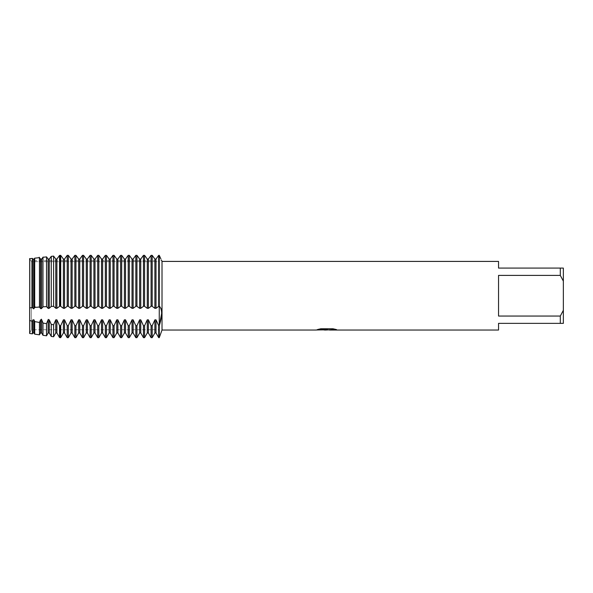 <?xml version="1.0" encoding="UTF-8"?>
<svg xmlns="http://www.w3.org/2000/svg" width="593" height="593" viewBox="0 0 593 593"><rect width="100%" height="100%" fill="white"/><g stroke="black" fill="none" stroke-linecap="round" stroke-linejoin="round"><path stroke-width="0.44" stroke-dasharray="2.96 2.22" d="M31.303 329.752L29.65 333.466L29.65 307.878L29.65 333.466L31.303 329.752L31.303 261.698L159.265 261.698L159.265 329.752L31.303 329.752L31.303 261.698L31.303 329.752L31.303 261.698L159.265 261.698L159.265 329.752L159.265 261.698L159.265 329.752L31.303 329.752M29.65 260.675L29.65 258.704L29.65 260.675L30.851 260.675L31.303 261.698L30.851 260.675L159.265 260.675L159.428 255.724M29.42 258.311C31.296 261.439 31.296 261.439 29.42 258.311C31.296 261.439 31.296 261.439 29.42 258.311C31.296 261.439 31.296 261.439 29.42 258.311C31.296 261.439 31.296 261.439 29.42 258.311M326.232 329.997L334.348 329.248L334.348 329.775L329.389 329.975M334.348 329.775L334.348 329.293L326.61 329.997M329.508 330.034L334.348 329.812M336.327 329.538L332.992 328.744L320.813 328.781M326.713 329.767L326.172 329.982M323.978 329.997L320.25 328.744L324.771 329.997M320.813 328.744L317.744 329.463M327.469 329.463L315.876 329.997M316.58 329.752L320.657 328.663M320.657 328.7L316.58 329.79M160.859 258.867L161.704 260.549L159.265 260.675L159.265 255.346L159.265 337.654L159.265 306.121L158.709 306.121L158.709 255.346L159.265 255.346L159.265 306.121L161.029 308.59M161.704 313.312L161.57 311.014M162.015 261.417L162.015 330.034M29.65 258.704L32.407 258.415L32.904 259.067L34.016 259.067L34.016 308.271L32.904 308.271L32.407 307.604L29.65 307.878L29.65 258.704L29.65 320.591L32.407 321.147L32.904 319.827L34.016 319.827L34.698 321.591L39.472 322.466L40.532 319.827L41.643 319.827L41.643 332.977M498.543 316.054L560.303 316.054L563.35 310.332L563.35 281.119L560.303 275.397L498.543 275.397L498.543 316.054M498.543 261.417L498.543 268.088L563.35 268.088L563.35 281.119M563.35 310.332L563.35 323.363L498.543 323.363L498.543 330.034M560.303 268.088L560.303 275.397M560.303 316.054L560.303 323.363M159.191 306.003L155.944 308.367M156.003 259.067L156.003 308.271L154.892 308.271L154.892 259.067L156.003 259.067L158.709 255.346M154.958 308.367L151.712 306.003M152.193 255.346L152.193 306.121L151.082 306.121L151.082 255.346L152.193 255.346L154.892 259.067M151.563 306.003L148.324 308.367M148.383 259.067L148.383 308.271L147.272 308.271L147.272 259.067L148.383 259.067L151.082 255.346M147.331 308.367L144.092 306.003M144.573 255.346L144.573 306.121L143.462 306.121L143.462 255.346L144.573 255.346L147.272 259.067M143.936 306.003L140.697 308.367M140.756 259.067L140.756 308.271L139.644 308.271L139.644 259.067L140.756 259.067L143.462 255.346M139.703 308.367L136.464 306.003M136.946 255.346L136.946 306.121L135.834 306.121L135.834 255.346L136.946 255.346L139.644 259.067M136.316 306.003L133.077 308.367M133.136 259.067L133.136 308.271L132.024 308.271L132.024 259.067L133.136 259.067L135.834 255.346M132.083 308.367L128.844 306.003M129.318 255.346L129.318 306.121L128.207 306.121L128.207 255.346L129.318 255.346L132.024 259.067M128.688 306.003L125.449 308.367M125.508 259.067L125.508 308.271L124.397 308.271L124.397 259.067L125.508 259.067L128.207 255.346M124.456 308.367L121.217 306.003M121.698 255.346L121.698 306.121L120.587 306.121L120.587 255.346L121.698 255.346L124.397 259.067M121.068 306.003L117.822 308.367M117.888 259.067L117.888 308.271L116.777 308.271L116.777 259.067L117.888 259.067L120.587 255.346M116.836 308.367L113.589 306.003M114.071 255.346L114.071 306.121L112.959 306.121L112.959 255.346L114.071 255.346L116.777 259.067M113.441 306.003L110.202 308.367M110.261 259.067L110.261 308.271L109.149 308.271L109.149 259.067L110.261 259.067L112.959 255.346M109.208 308.367L105.969 306.003M106.451 255.346L106.451 306.121L105.339 306.121L105.339 255.346L106.451 255.346L109.149 259.067M105.821 306.003L102.574 308.367M102.633 259.067L102.633 308.271L101.522 308.271L101.522 259.067L102.633 259.067L105.339 255.346M101.588 308.367L98.342 306.003M98.823 255.346L98.823 306.121L97.712 306.121L97.712 255.346L98.823 255.346L101.522 259.067M98.193 306.003L94.954 308.367M95.013 259.067L95.013 308.271L93.902 308.271L93.902 259.067L95.013 259.067L97.712 255.346M93.961 308.367L90.722 306.003M91.203 255.346L91.203 306.121L90.092 306.121L90.092 255.346L91.203 255.346L93.902 259.067M90.573 306.003L87.327 308.367M87.386 259.067L87.386 308.271L86.274 308.271L86.274 259.067L87.386 259.067L90.092 255.346M86.333 308.367L83.094 306.003M83.576 255.346L83.576 306.121L82.464 306.121L82.464 255.346L83.576 255.346L86.274 259.067M82.946 306.003L79.707 308.367M79.766 259.067L79.766 308.271L78.654 308.271L78.654 259.067L79.766 259.067L82.464 255.346M78.713 308.367L75.474 306.003M75.948 255.346L75.948 306.121L74.837 306.121L74.837 255.346L75.948 255.346L78.654 259.067M75.318 306.003L72.079 308.367M72.138 259.067L72.138 308.271L71.027 308.271L71.027 259.067L72.138 259.067L74.837 255.346M71.086 308.367L67.847 306.003M68.328 255.346L68.328 306.121L67.217 306.121L67.217 255.346L68.328 255.346L71.027 259.067M67.698 306.003L64.452 308.367M64.518 259.067L64.518 308.271L63.407 308.271L63.407 259.067L64.518 259.067L67.217 255.346M63.466 308.367L60.219 306.003M60.701 255.346L60.701 306.121L59.545 306.136L59.545 255.413L60.701 255.346L63.407 259.067M60.071 306.003L56.832 308.367M55.779 308.271L55.779 259.067L56.891 259.067L56.891 308.271L55.779 308.271L53.6 306.322L51.265 306.411L51.265 256.361L53.6 256.094L53.6 306.322M51.265 306.411L49.263 308.271L48.152 308.271L48.152 259.067L49.263 259.067L51.265 256.361M49.263 259.067L49.263 308.271M48.315 308.538L46.513 306.611M46.536 295.722L46.536 306.625L42.978 306.826L42.978 257.28L46.536 256.888L46.536 295.722M43.141 306.707L41.421 308.642M41.643 295.722L41.643 308.271L40.532 308.271L40.532 259.067L41.643 259.067L41.643 295.722M40.806 308.745L39.168 306.803M39.472 295.722L39.472 307.048L34.698 307.404L34.698 258.17L39.472 257.659L39.472 295.722M35.195 306.944L33.668 308.886M32.904 259.067L32.904 308.271M32.407 258.415L32.407 307.604M41.421 319.175L43.141 323.407M42.978 335.297L42.978 323.074L46.536 323.659L46.536 335.786M46.513 323.696L48.315 319.353M48.152 332.977L48.152 319.827L49.263 319.827L51.265 324.401L53.6 324.756L55.779 319.827L56.891 319.827L59.545 325.616L60.145 325.705L60.701 325.705L63.407 319.827L64.518 319.827L67.217 325.705L68.328 325.705L71.027 319.827L72.138 319.827L74.837 325.705L75.948 325.705L78.654 319.827L79.766 319.827L82.464 325.705L83.576 325.705L86.274 319.827L87.386 319.827L90.092 325.705L91.203 325.705L93.902 319.827L95.013 319.827L97.712 325.705L98.823 325.705L101.522 319.827L102.633 319.827L105.339 325.705L106.451 325.705L109.149 319.827L110.261 319.827L112.959 325.705L114.071 325.705L116.777 319.827L117.888 319.827L120.587 325.705L121.698 325.705L124.397 319.827L125.508 319.827L128.207 325.705L129.318 325.705L132.024 319.827L133.136 319.827L135.834 325.705L136.946 325.705L139.644 319.827L140.756 319.827L143.462 325.705L144.573 325.705L147.272 319.827L148.383 319.827L151.082 325.705L152.193 325.705L154.892 319.827L156.003 319.827L158.709 325.705L159.265 325.705M34.016 259.067L34.698 258.17M41.421 259.356L43.141 257.058M46.513 256.858L48.315 259.282M56.891 259.067L59.545 255.413M32.407 321.147L32.407 333.844M32.904 319.827L32.904 332.977M34.016 319.827L34.016 332.977M34.698 334.156L34.698 321.591M39.472 322.466L39.472 334.815M40.532 319.827L40.532 332.977M49.263 319.827L49.263 332.977M51.265 336.439L51.265 324.401M53.6 324.756L53.6 336.757M55.779 319.827L55.779 332.977M56.891 319.827L56.891 332.977M59.545 337.573L59.545 325.616M60.145 325.705L60.145 337.654M60.701 325.705L60.701 337.654M63.407 319.827L63.407 332.977M64.518 319.827L64.518 332.977M67.217 337.654L67.217 325.705M68.328 325.705L68.328 337.654M71.027 319.827L71.027 332.977M72.138 319.827L72.138 332.977M74.837 337.654L74.837 325.705M75.948 325.705L75.948 337.654M78.654 319.827L78.654 332.977M79.766 319.827L79.766 332.977M82.464 337.654L82.464 325.705M83.576 325.705L83.576 337.654M86.274 319.827L86.274 332.977M87.386 319.827L87.386 332.977M90.092 337.654L90.092 325.705M91.203 325.705L91.203 337.654M93.902 319.827L93.902 332.977M95.013 319.827L95.013 332.977M97.712 337.654L97.712 325.705M98.823 325.705L98.823 337.654M101.522 319.827L101.522 332.977M102.633 319.827L102.633 332.977M105.339 337.654L105.339 325.705M106.451 325.705L106.451 337.654M109.149 319.827L109.149 332.977M110.261 319.827L110.261 332.977M112.959 337.654L112.959 325.705M114.071 325.705L114.071 337.654M116.777 319.827L116.777 332.977M117.888 319.827L117.888 332.977M120.587 337.654L120.587 325.705M121.698 325.705L121.698 337.654M124.397 319.827L124.397 332.977M125.508 319.827L125.508 332.977M128.207 337.654L128.207 325.705M129.318 325.705L129.318 337.654M132.024 319.827L132.024 332.977M133.136 319.827L133.136 332.977M135.834 337.654L135.834 325.705M136.946 325.705L136.946 337.654M139.644 319.827L139.644 332.977M140.756 319.827L140.756 332.977M143.462 337.654L143.462 325.705M144.573 325.705L144.573 337.654M147.272 319.827L147.272 332.977M158.709 337.654L158.709 325.705M148.383 319.827L148.383 332.977M156.003 319.827L156.003 332.977M151.082 337.654L151.082 325.705M154.892 319.827L154.892 332.977M152.193 325.705L152.193 337.654M60.145 255.346L60.145 306.121"/><path stroke-width="0.89" d="M40.532 332.977L41.643 332.977L41.643 319.827L40.532 319.827L40.532 332.977L39.472 334.815L39.472 322.466L34.698 321.591L34.016 319.827L32.904 319.827L32.904 332.977L32.407 333.844L29.65 333.466L29.65 258.704L32.407 258.415L32.904 259.067L34.016 259.067L34.698 258.17L34.698 307.404L39.472 307.048L39.472 257.659L34.698 258.17M326.61 329.997L323.978 329.997M326.232 330.034L324.771 330.034M560.303 316.054L498.543 316.054L498.543 275.397L560.303 275.397L563.35 281.119L563.35 310.332L560.303 316.054L560.303 323.363L498.543 323.363L498.543 330.034L329.508 330.034L336.327 329.538M560.303 275.397L560.303 268.088L498.543 268.088L498.543 261.417L162.015 261.417L162.015 330.034L159.265 337.654L159.265 325.705L161.704 313.312M317.744 329.463L327.469 329.508L315.728 330.034L162.015 330.034M327.469 329.508L317.596 329.508L320.813 328.781L332.992 328.781L336.527 329.589L326.194 329.99M161.704 260.549L162.015 261.417M158.709 255.346L158.709 306.121L159.265 306.121C162.43 309.212 162.43 315.743 159.265 325.705L159.265 255.346C162.43 262.21 162.43 262.21 159.265 255.346L158.709 255.346L156.003 259.067L154.892 259.067L152.193 255.346L151.082 255.346L148.383 259.067L147.272 259.067L144.573 255.346L143.462 255.346L140.756 259.067L139.644 259.067L136.946 255.346L135.834 255.346L133.136 259.067L132.024 259.067L129.318 255.346L128.207 255.346L125.508 259.067L124.397 259.067L121.698 255.346L120.587 255.346L117.888 259.067L116.777 259.067L114.071 255.346L112.959 255.346L110.261 259.067L109.149 259.067L106.451 255.346L105.339 255.346L102.633 259.067L101.522 259.067L98.823 255.346L97.712 255.346L95.013 259.067L93.902 259.067L91.203 255.346L90.092 255.346L87.386 259.067L86.274 259.067L83.576 255.346L82.464 255.346L79.766 259.067L78.654 259.067L75.948 255.346L74.837 255.346L72.138 259.067L71.027 259.067L68.328 255.346L67.217 255.346L64.518 259.067L63.407 259.067L60.701 255.346L59.545 255.413L56.891 259.067L55.779 259.067L53.6 256.094L51.265 256.361L49.263 259.067L48.152 259.067L48.152 308.271L49.263 308.271L49.263 259.067M315.876 329.997L326.713 329.804M161.57 311.014L161.029 308.59M159.428 255.724L160.859 258.867M563.35 281.119L563.35 268.088L560.303 268.088M560.303 323.363L563.35 323.363L563.35 310.332M151.082 255.346L151.082 306.121L152.193 306.121L152.193 255.346M151.712 306.003L154.958 308.367M156.003 259.067L156.003 308.271L154.892 308.271L154.892 259.067M158.709 325.705L158.709 337.654L159.265 337.654L159.265 325.705L158.709 325.705L156.003 319.827L154.892 319.827L154.892 332.977L152.193 337.654L151.082 337.654L151.082 325.705L148.383 319.827L147.272 319.827L144.573 325.705L143.462 325.705L143.462 337.654L144.573 337.654L144.573 325.705M152.193 337.654L152.193 325.705L151.082 325.705M147.272 259.067L147.272 308.271L148.383 308.271L148.383 259.067M148.324 308.367L151.563 306.003M155.944 308.367L159.191 306.003M143.462 255.346L143.462 306.121L144.573 306.121L144.573 255.346M144.092 306.003L147.331 308.367M139.644 259.067L139.644 308.271L140.756 308.271L140.756 259.067M140.697 308.367L143.936 306.003M135.834 255.346L135.834 306.121L136.946 306.121L136.946 255.346M136.464 306.003L139.703 308.367M143.462 325.705L140.756 319.827L139.644 319.827L139.644 332.977L136.946 337.654L135.834 337.654L135.834 325.705L133.136 319.827L132.024 319.827L129.318 325.705L128.207 325.705L128.207 337.654L129.318 337.654L129.318 325.705M136.946 337.654L136.946 325.705L135.834 325.705M132.024 259.067L132.024 308.271L133.136 308.271L133.136 259.067M133.077 308.367L136.316 306.003M128.207 255.346L128.207 306.121L129.318 306.121L129.318 255.346M128.844 306.003L132.083 308.367M124.397 259.067L124.397 308.271L125.508 308.271L125.508 259.067M125.449 308.367L128.688 306.003M120.587 255.346L120.587 306.121L121.698 306.121L121.698 255.346M121.217 306.003L124.456 308.367M128.207 325.705L125.508 319.827L124.397 319.827L124.397 332.977L121.698 337.654L120.587 337.654L120.587 325.705L117.888 319.827L116.777 319.827L114.071 325.705L112.959 325.705L112.959 337.654L114.071 337.654L114.071 325.705M121.698 337.654L121.698 325.705L120.587 325.705M116.777 259.067L116.777 308.271L117.888 308.271L117.888 259.067M117.822 308.367L121.068 306.003M112.959 255.346L112.959 306.121L114.071 306.121L114.071 255.346M113.589 306.003L116.836 308.367M109.149 259.067L109.149 308.271L110.261 308.271L110.261 259.067M110.202 308.367L113.441 306.003M105.339 255.346L105.339 306.121L106.451 306.121L106.451 255.346M105.969 306.003L109.208 308.367M112.959 325.705L110.261 319.827L109.149 319.827L109.149 332.977L106.451 337.654L105.339 337.654L105.339 325.705L102.633 319.827L101.522 319.827L98.823 325.705L97.712 325.705L97.712 337.654L98.823 337.654L98.823 325.705M106.451 337.654L106.451 325.705L105.339 325.705M101.522 259.067L101.522 308.271L102.633 308.271L102.633 259.067M102.574 308.367L105.821 306.003M97.712 255.346L97.712 306.121L98.823 306.121L98.823 255.346M98.342 306.003L101.588 308.367M93.902 259.067L93.902 308.271L95.013 308.271L95.013 259.067M94.954 308.367L98.193 306.003M90.092 255.346L90.092 306.121L91.203 306.121L91.203 255.346M90.722 306.003L93.961 308.367M97.712 325.705L95.013 319.827L93.902 319.827L93.902 332.977L91.203 337.654L90.092 337.654L90.092 325.705L87.386 319.827L86.274 319.827L83.576 325.705L82.464 325.705L82.464 337.654L83.576 337.654L83.576 325.705M91.203 337.654L91.203 325.705L90.092 325.705M86.274 259.067L86.274 308.271L87.386 308.271L87.386 259.067M87.327 308.367L90.573 306.003M82.464 255.346L82.464 306.121L83.576 306.121L83.576 255.346M83.094 306.003L86.333 308.367M78.654 259.067L78.654 308.271L79.766 308.271L79.766 259.067M79.707 308.367L82.946 306.003M74.837 255.346L74.837 306.121L75.948 306.121L75.948 255.346M75.474 306.003L78.713 308.367M82.464 325.705L79.766 319.827L78.654 319.827L78.654 332.977L75.948 337.654L74.837 337.654L74.837 325.705L72.138 319.827L71.027 319.827L68.328 325.705L67.217 325.705L67.217 337.654L68.328 337.654L68.328 325.705M75.948 337.654L75.948 325.705L74.837 325.705M71.027 259.067L71.027 308.271L72.138 308.271L72.138 259.067M72.079 308.367L75.318 306.003M67.217 255.346L67.217 306.121L68.328 306.121L68.328 255.346M67.847 306.003L71.086 308.367M63.407 259.067L63.407 308.271L64.518 308.271L64.518 259.067M64.452 308.367L67.698 306.003M59.545 255.413L59.545 306.136L60.701 306.121L60.701 255.346M60.219 306.003L63.466 308.367M67.217 325.705L64.518 319.827L63.407 319.827L63.407 332.977L60.701 337.654L60.145 337.654L60.145 325.705L59.545 325.616L59.545 337.573L60.145 337.654M60.701 337.654L60.701 325.705L60.145 325.705M49.263 308.271L51.265 306.411L53.6 306.322L55.779 308.271L56.891 308.271L56.891 259.067M56.832 308.367L60.071 306.003M55.779 308.271L55.779 259.067L53.6 256.094L53.6 306.322M59.545 325.616L56.891 319.827L55.779 319.827L55.779 332.977L53.6 336.757L51.265 336.439L51.265 324.401L49.263 319.827L48.152 319.827L48.152 332.977L46.536 335.786L42.978 335.297L42.978 323.074L46.536 323.659L46.536 335.786M53.6 336.757L53.6 324.756L51.265 324.401M51.265 256.361L51.265 306.411M46.536 306.625L46.536 256.888L42.978 257.28L42.978 306.826L46.536 306.625M46.513 306.611L48.315 308.538M41.643 308.271L41.643 259.067L40.532 259.067L40.532 308.271L41.643 308.271M41.421 308.642L43.141 306.707M39.168 306.803L40.806 308.745M39.472 334.815L34.698 334.156L34.698 321.591M29.65 258.704L29.65 307.878L32.407 307.604L32.904 308.271L34.016 308.271L34.016 259.067M33.668 308.886L35.195 306.944M32.904 308.271L32.904 259.067M32.407 307.604L32.407 258.415M32.407 333.844L32.407 321.147L29.65 320.591L29.65 333.466M48.315 259.282L46.513 256.858M43.141 257.058L41.421 259.356M40.806 259.423L39.168 257.243L40.806 259.423M154.892 319.827L152.193 325.705M139.644 319.827L136.946 325.705M124.397 319.827L121.698 325.705M109.149 319.827L106.451 325.705M93.902 319.827L91.203 325.705M78.654 319.827L75.948 325.705M63.407 319.827L60.701 325.705M55.779 319.827L53.6 324.756M48.315 319.353L46.513 323.696M43.141 323.407L41.421 319.175M40.532 319.827L39.472 322.466M32.904 319.827L32.407 321.147M159.265 255.346L159.265 325.705M32.904 332.977L34.016 332.977L34.016 319.827M48.152 332.977L49.263 332.977L49.263 319.827M55.779 332.977L56.891 332.977L56.891 319.827M60.145 306.121L60.145 255.346M63.407 332.977L64.518 332.977L64.518 319.827M68.328 337.654L71.027 332.977L71.027 319.827M71.027 332.977L72.138 332.977L72.138 319.827M78.654 332.977L79.766 332.977L79.766 319.827M83.576 337.654L86.274 332.977L86.274 319.827M86.274 332.977L87.386 332.977L87.386 319.827M93.902 332.977L95.013 332.977L95.013 319.827M98.823 337.654L101.522 332.977L101.522 319.827M101.522 332.977L102.633 332.977L102.633 319.827M109.149 332.977L110.261 332.977L110.261 319.827M114.071 337.654L116.777 332.977L116.777 319.827M116.777 332.977L117.888 332.977L117.888 319.827M124.397 332.977L125.508 332.977L125.508 319.827M129.318 337.654L132.024 332.977L132.024 319.827M132.024 332.977L133.136 332.977L133.136 319.827M139.644 332.977L140.756 332.977L140.756 319.827M144.573 337.654L147.272 332.977L147.272 319.827M147.272 332.977L148.383 332.977L148.383 319.827M154.892 332.977L156.003 332.977L156.003 319.827M34.016 332.977L34.698 334.156M41.643 332.977L42.978 335.297M49.263 332.977L51.265 336.439M56.891 332.977L59.545 337.573M64.518 332.977L67.217 337.654M72.138 332.977L74.837 337.654M79.766 332.977L82.464 337.654M87.386 332.977L90.092 337.654M95.013 332.977L97.712 337.654M102.633 332.977L105.339 337.654M110.261 332.977L112.959 337.654M117.888 332.977L120.587 337.654M125.508 332.977L128.207 337.654M133.136 332.977L135.834 337.654M140.756 332.977L143.462 337.654M156.003 332.977L158.709 337.654M148.383 332.977L151.082 337.654"/></g></svg>
